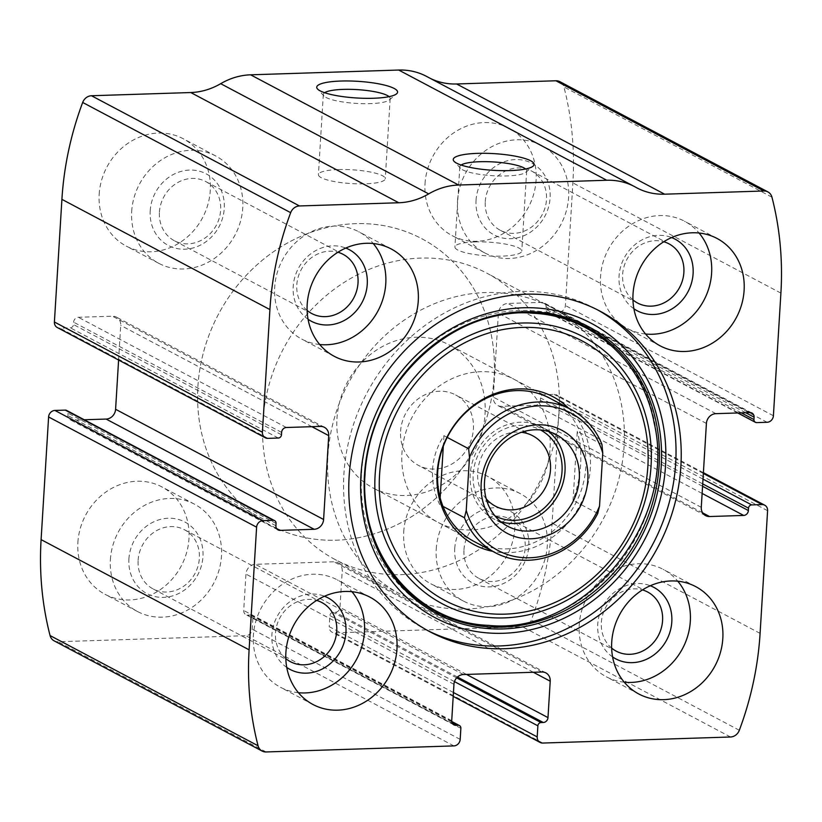 <?xml version="1.0" encoding="UTF-8"?>
<svg xmlns="http://www.w3.org/2000/svg" width="822" height="822" viewBox="0 0 822 822"><rect width="100%" height="100%" fill="white"/><g stroke="black" fill="none" stroke-linecap="round" stroke-linejoin="round"><path stroke-width="0.62" stroke-dasharray="4.11 3.08" d="M453.446 692.525L329.201 626.683A6.484 5.775 117.9 0 0 332.088 632.221A6.484 5.775 117.9 0 0 334.729 632.827L522.515 626.775A9.72 8.662 117.9 0 0 531.331 620.055A307.87 274.312 117.9 0 0 552.086 523.152L559.587 400.499A6.484 5.775 117.9 0 0 556.699 394.971A6.484 5.775 117.9 0 0 554.049 394.365L543.681 394.694A3.237 2.887 117.9 0 0 540.527 397.961L540.383 400.335A4.86 4.336 117.9 0 1 535.646 405.225L501.574 406.325A9.72 8.662 117.9 0 1 497.608 405.421A9.72 8.662 117.9 0 1 493.272 397.108L498.399 313.233A9.72 8.662 117.9 0 1 507.873 303.452L541.934 302.352A4.86 4.336 117.9 0 1 543.917 302.804A4.86 4.336 117.9 0 1 546.085 306.955L545.942 309.329A3.237 2.887 117.9 0 0 548.716 312.401L559.083 312.072A6.484 5.775 117.9 0 0 565.392 305.548L572.893 182.895A307.87 274.312 117.9 0 0 563.933 86.957A9.72 8.662 117.9 0 0 559.885 81.676M54.118 640.841A9.72 8.662 117.9 0 0 58.085 641.746L245.87 635.694A6.484 5.775 117.9 0 0 252.179 629.169L252.857 618.093A3.237 2.887 117.9 0 0 250.083 615.02L247.864 615.092A4.86 4.336 117.9 0 1 245.881 614.64A4.86 4.336 117.9 0 1 243.713 610.489L245.942 574.085A9.72 8.662 117.9 0 1 255.406 564.303L333.907 561.775A9.72 8.662 117.9 0 1 337.873 562.68A9.72 8.662 117.9 0 1 342.209 570.982L339.989 607.386A4.86 4.336 117.9 0 1 335.253 612.277L333.033 612.349A3.237 2.887 117.9 0 0 329.869 615.606L329.201 626.683M635.673 187.221L427.666 77.011A68.051 60.633 117.9 0 0 428.827 77.638A68.051 60.633 117.9 0 0 430.481 78.48M427.666 77.011A68.051 60.633 117.9 0 0 426.515 76.374M77.885 542.386A60.766 54.139 -62.1 0 1 161.872 486.901A60.766 54.139 -62.1 0 1 181.272 565.947A60.766 54.139 -62.1 0 1 104.98 594.285A60.766 54.139 -62.1 0 1 77.885 542.386M99.185 194.208A60.766 54.139 -62.1 0 1 183.172 138.723A60.766 54.139 -62.1 0 1 202.561 217.768A60.766 54.139 -62.1 0 1 126.269 246.107A60.766 54.139 -62.1 0 1 99.185 194.208M403.725 531.885A60.766 54.139 -62.1 0 1 487.723 476.4A60.766 54.139 -62.1 0 1 507.112 555.446A60.766 54.139 -62.1 0 1 430.82 583.784A60.766 54.139 -62.1 0 1 403.725 531.885M425.025 183.707A60.766 54.139 -62.1 0 1 509.013 128.232A60.766 54.139 -62.1 0 1 528.402 207.267A60.766 54.139 -62.1 0 1 452.121 235.616A60.766 54.139 -62.1 0 1 425.025 183.707M276.058 523.398L68.051 413.178A3.237 2.887 117.9 0 0 66.603 410.414M68.051 413.178L67.907 415.552A4.86 4.336 117.9 0 0 70.076 419.713A4.86 4.336 117.9 0 0 72.059 420.165L84.255 419.765M118.604 360.026L120.721 325.399A9.72 8.662 117.9 0 0 116.385 317.097A9.72 8.662 117.9 0 0 112.419 316.193L78.347 317.292A4.86 4.336 117.9 0 0 73.62 322.183L73.466 324.556A3.237 2.887 117.9 0 1 70.312 327.814L59.944 328.153A6.484 5.775 117.9 0 1 57.304 327.546M525.597 168.983A33.497 6.905 -176.5 0 1 526.676 170.873A33.497 6.905 -176.5 0 1 525.844 172.281A33.497 6.905 -176.5 0 1 492.83 175.723A33.497 6.905 -176.5 0 1 460.474 168.284A33.497 6.905 -176.5 0 1 459.817 166.784A33.497 6.905 -176.5 0 1 461.121 165.037M474.911 241.904A33.497 6.905 -176.5 0 1 521.775 251.07A33.497 6.905 -176.5 0 1 487.919 255.909A33.497 6.905 -176.5 0 1 454.915 246.98A33.497 6.905 -176.5 0 1 474.911 241.904M389.094 96.657A33.497 6.905 -176.5 0 1 390.173 98.548A33.497 6.905 -176.5 0 1 389.34 99.955A33.497 6.905 -176.5 0 1 356.327 103.397A33.497 6.905 -176.5 0 1 323.971 95.958A33.497 6.905 -176.5 0 1 323.313 94.458A33.497 6.905 -176.5 0 1 324.618 92.711M338.407 169.579A33.497 6.905 -176.5 0 1 385.271 178.744A33.497 6.905 -176.5 0 1 351.415 183.583A33.497 6.905 -176.5 0 1 318.412 174.654A33.497 6.905 -176.5 0 1 338.407 169.579M645.568 334.02A60.766 54.139 -62.1 0 1 627.618 328.605A60.766 54.139 -62.1 0 1 600.533 276.706A60.766 54.139 -62.1 0 1 684.521 221.221A60.766 54.139 -62.1 0 1 699.08 233.027M633.896 308.764A40.504 36.096 -62.1 0 1 619.048 276.11A40.504 36.096 -62.1 0 1 671.625 237.558M632.95 299.907A33.497 29.839 -62.1 0 1 622.644 274.404A33.497 29.839 -62.1 0 1 663.765 241.75M485.268 201.616A33.497 29.839 -62.1 0 1 531.567 171.038A33.497 29.839 -62.1 0 1 542.253 214.604A33.497 29.839 -62.1 0 1 500.197 230.232A33.497 29.839 -62.1 0 1 485.268 201.616M476.041 200.332A40.504 36.096 -62.1 0 1 533.673 164.277A40.504 36.096 -62.1 0 1 529.481 232.811A40.504 36.096 -62.1 0 1 476.041 200.332M457.525 200.928A60.766 54.139 -62.1 0 1 541.513 145.453A60.766 54.139 -62.1 0 1 560.912 224.488A60.766 54.139 -62.1 0 1 484.62 252.837A60.766 54.139 -62.1 0 1 457.525 200.928M624.268 682.198A60.766 54.139 -62.1 0 1 606.328 676.783A60.766 54.139 -62.1 0 1 579.233 624.874A60.766 54.139 -62.1 0 1 663.231 569.399A60.766 54.139 -62.1 0 1 677.78 581.195M612.606 656.932A40.504 36.096 -62.1 0 1 597.748 624.278A40.504 36.096 -62.1 0 1 650.325 585.737M611.65 648.085A33.497 29.839 -62.1 0 1 601.344 622.583A33.497 29.839 -62.1 0 1 642.465 589.919M463.968 549.795A33.497 29.839 -62.1 0 1 510.267 519.216A33.497 29.839 -62.1 0 1 520.953 562.782A33.497 29.839 -62.1 0 1 478.907 578.4A33.497 29.839 -62.1 0 1 463.968 549.795M454.741 548.51A40.504 36.096 -62.1 0 1 512.383 512.455A40.504 36.096 -62.1 0 1 508.191 580.979A40.504 36.096 -62.1 0 1 454.741 548.51M436.235 549.106A60.766 54.139 -62.1 0 1 520.223 493.621A60.766 54.139 -62.1 0 1 539.612 572.667A60.766 54.139 -62.1 0 1 463.32 601.005A60.766 54.139 -62.1 0 1 436.235 549.106M319.717 344.521A60.766 54.139 -62.1 0 1 301.777 339.106A60.766 54.139 -62.1 0 1 274.682 287.207A60.766 54.139 -62.1 0 1 358.68 231.722A60.766 54.139 -62.1 0 1 373.239 243.528M308.055 319.265A40.504 36.096 -62.1 0 1 293.197 286.611A40.504 36.096 -62.1 0 1 345.785 248.059M307.099 310.408A33.497 29.839 -62.1 0 1 296.804 284.905A33.497 29.839 -62.1 0 1 337.924 252.241M159.427 212.117A33.497 29.839 -62.1 0 1 205.716 181.539A33.497 29.839 -62.1 0 1 216.412 225.105A33.497 29.839 -62.1 0 1 174.356 240.723A33.497 29.839 -62.1 0 1 159.427 212.117M150.2 210.833A40.504 36.096 -62.1 0 1 207.832 174.778A40.504 36.096 -62.1 0 1 203.64 243.312A40.504 36.096 -62.1 0 1 150.2 210.833M131.684 211.429A60.766 54.139 -62.1 0 1 215.672 155.944A60.766 54.139 -62.1 0 1 235.061 234.989A60.766 54.139 -62.1 0 1 158.769 263.328A60.766 54.139 -62.1 0 1 131.684 211.429M298.427 692.699A60.766 54.139 -62.1 0 1 280.487 687.284A60.766 54.139 -62.1 0 1 253.392 635.375A60.766 54.139 -62.1 0 1 337.38 579.9A60.766 54.139 -62.1 0 1 351.939 591.696M286.755 667.433A40.504 36.096 -62.1 0 1 271.907 634.779A40.504 36.096 -62.1 0 1 324.485 596.238M285.809 658.576A33.497 29.839 -62.1 0 1 275.504 633.084A33.497 29.839 -62.1 0 1 316.624 600.42M138.127 560.296A33.497 29.839 -62.1 0 1 184.426 529.717A33.497 29.839 -62.1 0 1 195.112 573.283A33.497 29.839 -62.1 0 1 153.056 588.901A33.497 29.839 -62.1 0 1 138.127 560.296M128.9 559.011A40.504 36.096 -62.1 0 1 186.543 522.956A40.504 36.096 -62.1 0 1 182.35 591.48A40.504 36.096 -62.1 0 1 128.9 559.011M110.384 559.607A60.766 54.139 -62.1 0 1 194.382 504.122A60.766 54.139 -62.1 0 1 213.771 583.168A60.766 54.139 -62.1 0 1 137.48 611.506A60.766 54.139 -62.1 0 1 110.384 559.607M427.45 630.433A181.477 161.698 -62.1 0 1 424.83 629.077A181.477 161.698 -62.1 0 1 343.915 474.058A181.477 161.698 -62.1 0 1 594.768 308.353A181.477 161.698 -62.1 0 1 597.358 309.76M361.546 473.287A161.8 144.169 -62.1 0 1 591.758 329.283A161.8 144.169 -62.1 0 1 575.02 602.999A161.8 144.169 -62.1 0 1 361.546 473.287M568.567 408.164A83.823 74.689 -62.1 0 1 579.695 505.756A83.823 74.689 -62.1 0 1 492.707 551.346M513.935 379.219L549.682 398.156A81.018 72.192 -62.1 0 1 575.544 503.547A81.018 72.192 -62.1 0 1 473.821 541.338L438.064 522.402A81.018 72.192 -62.1 0 1 401.948 453.189A81.018 72.192 -62.1 0 1 513.935 379.219A81.018 72.192 -62.1 0 1 539.787 484.61A81.018 72.192 -62.1 0 1 438.064 522.402M197.886 386.7A162.037 144.374 -62.1 0 1 421.861 238.74A162.037 144.374 -62.1 0 1 473.575 449.521A162.037 144.374 -62.1 0 1 270.13 525.104A162.037 144.374 -62.1 0 1 197.886 386.7A162.037 144.374 -62.1 0 1 421.861 238.74A162.037 144.374 -62.1 0 1 473.575 449.521A162.037 144.374 -62.1 0 1 270.13 525.104A162.037 144.374 -62.1 0 1 197.886 386.7M327.896 455.583A162.037 144.374 -62.1 0 1 551.87 307.623A162.037 144.374 -62.1 0 1 603.574 518.405A162.037 144.374 -62.1 0 1 400.139 593.987A162.037 144.374 -62.1 0 1 327.896 455.583M336.948 418.747A81.018 72.192 -62.1 0 1 448.935 344.778A81.018 72.192 -62.1 0 1 474.787 450.168A81.018 72.192 -62.1 0 1 373.065 487.949A81.018 72.192 -62.1 0 1 336.948 418.747M447.209 437.407L443.962 435.681C437.16 446.089 433.369 457.33 432.567 469.424C431.889 481.517 434.273 493.262 439.739 504.667L442.996 506.393M601.961 444.476L577.26 431.386L573.047 500.372C581.771 475.743 583.178 452.747 577.26 431.386M597.748 513.462L573.047 500.372M262.886 421.141A162.037 144.374 -62.1 0 1 486.871 273.181A162.037 144.374 -62.1 0 1 538.574 483.963A162.037 144.374 -62.1 0 1 335.129 559.546A162.037 144.374 -62.1 0 1 262.886 421.141M443.962 435.681L443.315 446.212M440.16 497.793L439.739 504.667M500.855 521.744A51.848 46.196 -62.1 0 1 493.323 518.672A51.848 46.196 -62.1 0 1 470.205 474.376A51.848 46.196 -62.1 0 1 541.883 427.029A51.848 46.196 -62.1 0 1 548.654 431.529M494.936 515.856A48.611 43.309 -62.1 0 1 473.174 474.284A48.611 43.309 -62.1 0 1 540.455 429.947M486.203 498.82A39.836 35.49 -62.1 0 1 477.674 472.157A39.836 35.49 -62.1 0 1 521.456 432.29M400.591 431.314A39.836 35.49 -62.1 0 1 455.655 394.94A39.836 35.49 -62.1 0 1 473.41 428.971A39.836 35.49 -62.1 0 1 418.347 465.344A39.836 35.49 -62.1 0 1 400.591 431.314M730.522 736.995L522.515 626.775M542.736 743.047L334.729 632.827M780.9 293.105L572.893 182.895M773.399 415.757L565.392 305.548M266.092 751.955L58.085 641.746M453.867 745.903L245.87 635.694M739.327 730.265L531.331 620.055M760.093 633.372L552.086 523.152M767.594 510.719L559.587 400.499M771.94 197.167L563.933 86.957M267.951 438.362L59.944 328.153M278.319 438.034L70.312 327.814M281.473 434.776L73.466 324.556M281.617 432.403L73.62 322.183M286.354 427.502L78.347 317.292M320.426 426.413L112.419 316.193M311.867 426.68L120.721 325.399M276.593 528.536L72.059 420.165M275.915 525.772L67.907 415.552M460.186 739.389L252.179 629.169M460.865 728.302L252.857 618.093M451.792 721.891L250.083 615.02M452.398 723.463L247.864 615.092M451.72 720.699L243.713 610.489M453.95 684.305L245.942 574.085M463.413 674.523L255.406 564.303M541.914 671.995L333.907 561.775M533.355 672.262L342.209 570.982M466.495 674.42L339.989 607.386M457.453 677.03L335.253 612.277M456.642 677.842L333.033 612.349M454.463 681.623L329.869 615.606M767.09 422.282L559.083 312.072M756.723 422.621L548.716 312.401M741.3 412.85L545.942 309.329M745.667 412.706L546.085 306.955M749.941 412.572L541.934 302.352M715.88 413.661L507.873 303.452M706.406 423.443L498.399 313.233M701.279 507.328L493.272 397.108M702.635 512.856L501.574 406.325M702.132 493.436L535.646 405.225M702.563 486.275L540.383 400.335M702.707 483.901L540.527 397.961M703.005 479.123L543.681 394.694M703.355 473.472L554.049 394.365M636.834 187.858L428.827 77.638M324.392 427.317L116.385 317.097M278.083 529.923L70.076 419.713M451.73 721.469L251.409 615.318M453.888 724.86L245.881 614.64M545.88 672.899L337.873 562.68M453.21 696.398L332.088 632.221M737.745 412.963L547.39 312.103M751.924 413.024L543.917 302.804M705.615 515.63L497.608 405.421M703.396 472.701L556.699 394.971M525.844 172.281L533.088 166.157M460.474 168.284L454.032 161.318M459.817 166.784L454.915 246.98M526.676 170.873L521.775 251.07M389.34 99.955L396.584 93.821M323.971 95.958L317.528 88.992M323.313 94.458L318.412 174.654M390.173 98.548L385.271 178.744M717.02 238.442L684.521 221.221M660.128 345.826L627.618 328.605M668.944 243.826L531.567 171.038M637.574 303.02L500.197 230.232M541.513 145.453L509.013 128.232M484.62 252.837L452.121 235.616M695.731 586.62L663.231 569.399M638.828 694.004L606.328 676.783M647.644 592.004L510.267 519.216M616.284 651.188L478.907 578.4M520.223 493.621L487.723 476.4M463.32 601.005L430.82 583.784M391.18 248.943L358.68 231.722M334.277 356.327L301.777 339.106M343.093 254.327L205.716 181.539M311.733 313.521L174.356 240.723M215.672 155.944L183.172 138.723M158.769 263.328L126.269 246.107M369.879 597.121L337.38 579.9M312.987 704.505L280.487 687.284M321.803 602.505L184.426 529.717M290.433 661.689L153.056 588.901M194.382 504.122L161.872 486.901M137.48 611.506L104.98 594.285M599.968 311.117L594.768 308.353M430.029 631.83L424.83 629.077M551.87 307.623L486.871 273.181M400.139 593.987L335.129 559.546M549.682 398.156L448.935 344.778M473.821 541.338L373.065 487.949M556.175 434.612L541.883 427.029M507.626 526.244L493.323 518.672M532.738 435.783L455.655 394.94M495.43 506.188L418.347 465.344"/><path stroke-width="1.23" d="M458.09 725.24L455.871 725.312A4.86 4.336 117.9 0 1 453.888 724.86A4.86 4.336 117.9 0 1 451.72 720.699L453.95 684.305A9.72 8.662 117.9 0 1 463.413 674.523L541.914 671.995A9.72 8.662 117.9 0 1 545.88 672.899A9.72 8.662 117.9 0 1 550.216 681.202L547.986 717.596A4.86 4.336 117.9 0 1 543.26 722.497L541.03 722.559A3.237 2.887 117.9 0 0 537.876 725.826L537.198 736.902A6.484 5.775 117.9 0 0 540.095 742.441A6.484 5.775 117.9 0 0 542.736 743.047L730.522 736.995A9.72 8.662 117.9 0 0 739.327 730.265A307.87 274.312 117.9 0 0 760.093 633.372L767.594 510.719A6.484 5.775 117.9 0 0 764.696 505.181A6.484 5.775 117.9 0 0 762.056 504.574L751.688 504.913A3.237 2.887 117.9 0 0 748.534 508.171L748.38 510.544A4.86 4.336 117.9 0 1 743.653 515.435L709.581 516.535A9.72 8.662 117.9 0 1 705.615 515.63A9.72 8.662 117.9 0 1 701.279 507.328L706.406 423.443A9.72 8.662 117.9 0 1 715.88 413.661L749.941 412.572A4.86 4.336 117.9 0 1 751.924 413.024A4.86 4.336 117.9 0 1 754.093 417.175L753.949 419.549A3.237 2.887 117.9 0 0 756.723 422.621L767.09 422.282A6.484 5.775 117.9 0 0 773.399 415.757L780.9 293.105A307.87 274.312 117.9 0 0 771.94 197.167A9.72 8.662 117.9 0 0 767.882 191.896A9.72 8.662 117.9 0 0 763.915 190.992L664.628 194.187A68.051 60.633 117.9 0 1 636.834 187.858A68.051 60.633 117.9 0 1 635.673 187.221A68.051 60.633 117.9 0 0 634.522 186.594A68.051 60.633 117.9 0 0 606.728 180.254L458.614 185.032A68.051 60.633 117.9 0 0 428.694 193.889A68.051 60.633 117.9 0 1 398.773 202.757L299.485 205.952A9.72 8.662 117.9 0 0 290.669 212.672A307.87 274.312 117.9 0 0 269.914 309.575L262.413 432.228A6.484 5.775 117.9 0 0 265.3 437.766A6.484 5.775 117.9 0 0 267.951 438.362L278.319 438.034A3.237 2.887 117.9 0 0 281.473 434.776L281.617 432.403A4.86 4.336 117.9 0 1 286.354 427.502L320.426 426.413A9.72 8.662 117.9 0 1 324.392 427.317A9.72 8.662 117.9 0 1 328.728 435.619L323.601 519.494A9.72 8.662 117.9 0 1 314.127 529.276L280.066 530.375A4.86 4.336 117.9 0 1 278.083 529.923A4.86 4.336 117.9 0 1 275.915 525.772L276.058 523.398A3.237 2.887 117.9 0 0 273.284 520.326L262.917 520.665L54.91 410.445A6.484 5.775 117.9 0 0 48.601 416.97L41.1 539.622A307.87 274.312 117.9 0 0 50.06 635.56A9.72 8.662 117.9 0 0 54.118 640.841L262.115 751.051A9.72 8.662 117.9 0 0 266.092 751.955L453.867 745.903A6.484 5.775 117.9 0 0 460.186 739.389L460.865 728.302A3.237 2.887 117.9 0 0 458.09 725.24L451.792 721.891M262.917 520.665A6.484 5.775 117.9 0 0 256.608 527.179L249.107 649.832A307.87 274.312 117.9 0 0 258.067 745.78A9.72 8.662 117.9 0 0 262.115 751.051M398.773 202.757L190.766 92.537L91.478 95.742A9.72 8.662 117.9 0 0 82.673 102.462A307.87 274.312 117.9 0 0 61.907 199.356L54.406 322.008A6.484 5.775 117.9 0 0 57.304 327.546L265.3 437.766M767.882 191.896L559.885 81.676A9.72 8.662 117.9 0 0 555.908 80.772L456.621 83.978A68.051 60.633 117.9 0 1 430.481 78.48M634.522 186.594L426.515 76.374A68.051 60.633 117.9 0 0 398.721 70.045L250.607 74.812A68.051 60.633 117.9 0 0 220.686 83.68A68.051 60.633 117.9 0 1 190.766 92.537M340.914 81.039A40.504 8.354 -176.5 0 1 382.939 84.717A40.504 8.354 -176.5 0 1 396.584 93.821A40.504 8.354 -176.5 0 1 356.656 97.982A40.504 8.354 -176.5 0 1 317.528 88.992A40.504 8.354 -176.5 0 1 340.914 81.039M477.418 153.365A40.504 8.354 -176.5 0 1 519.442 157.043A40.504 8.354 -176.5 0 1 533.088 166.157A40.504 8.354 -176.5 0 1 493.159 170.318A40.504 8.354 -176.5 0 1 454.032 161.318A40.504 8.354 -176.5 0 1 477.418 153.365M680.883 466.125A181.477 161.698 117.9 0 0 599.968 311.117A181.477 161.698 117.9 0 0 349.114 476.822A181.477 161.698 117.9 0 0 430.029 631.83A181.477 161.698 117.9 0 0 680.883 466.125M285.892 652.596A60.766 54.139 -62.1 0 1 369.879 597.121A60.766 54.139 -62.1 0 1 389.268 676.157A60.766 54.139 -62.1 0 1 312.987 704.505A60.766 54.139 -62.1 0 1 285.892 652.596M307.192 304.428A60.766 54.139 -62.1 0 1 391.18 248.943A60.766 54.139 -62.1 0 1 410.568 327.988A60.766 54.139 -62.1 0 1 334.277 356.327A60.766 54.139 -62.1 0 1 307.192 304.428M611.732 642.095A60.766 54.139 -62.1 0 1 695.731 586.62A60.766 54.139 -62.1 0 1 715.119 665.656A60.766 54.139 -62.1 0 1 638.828 694.004A60.766 54.139 -62.1 0 1 611.732 642.095M633.032 293.927A60.766 54.139 -62.1 0 1 717.02 238.442A60.766 54.139 -62.1 0 1 736.409 317.487A60.766 54.139 -62.1 0 1 660.128 345.826A60.766 54.139 -62.1 0 1 633.032 293.927M54.91 410.445L65.277 410.116A3.237 2.887 117.9 0 1 66.603 410.414L274.61 520.634M84.255 419.765L106.12 419.066A9.72 8.662 117.9 0 0 115.594 409.284L118.604 360.026M461.121 165.037A33.497 6.905 -176.5 0 1 479.812 161.718A33.497 6.905 -176.5 0 1 525.597 168.983M324.618 92.711A33.497 6.905 -176.5 0 1 343.308 89.382A33.497 6.905 -176.5 0 1 389.094 96.657M699.08 233.027A60.766 54.139 -62.1 0 1 703.909 300.266A60.766 54.139 -62.1 0 1 645.568 334.02M671.625 237.558A40.504 36.096 -62.1 0 1 687.963 291.81A40.504 36.096 -62.1 0 1 633.896 308.764M663.765 241.75A33.497 29.839 -62.1 0 1 668.944 243.826A33.497 29.839 -62.1 0 1 679.63 287.392A33.497 29.839 -62.1 0 1 637.574 303.02A33.497 29.839 -62.1 0 1 632.95 299.907M677.78 581.195A60.766 54.139 -62.1 0 1 682.62 648.435A60.766 54.139 -62.1 0 1 624.268 682.198M650.325 585.737A40.504 36.096 -62.1 0 1 666.673 639.989A40.504 36.096 -62.1 0 1 612.606 656.932M642.465 589.919A33.497 29.839 -62.1 0 1 647.644 592.004A33.497 29.839 -62.1 0 1 658.33 635.57A33.497 29.839 -62.1 0 1 616.284 651.188A33.497 29.839 -62.1 0 1 611.65 648.085M373.239 243.528A60.766 54.139 -62.1 0 1 378.069 310.767A60.766 54.139 -62.1 0 1 319.717 344.521M345.785 248.059A40.504 36.096 -62.1 0 1 362.122 302.311A40.504 36.096 -62.1 0 1 308.055 319.265M337.924 252.241A33.497 29.839 -62.1 0 1 343.093 254.327A33.497 29.839 -62.1 0 1 353.779 297.893A33.497 29.839 -62.1 0 1 311.733 313.521A33.497 29.839 -62.1 0 1 307.099 310.408M351.939 591.696A60.766 54.139 -62.1 0 1 356.769 658.936A60.766 54.139 -62.1 0 1 298.427 692.699M324.485 596.238A40.504 36.096 -62.1 0 1 340.822 650.49A40.504 36.096 -62.1 0 1 286.755 667.433M316.624 600.42A33.497 29.839 -62.1 0 1 321.803 602.505A33.497 29.839 -62.1 0 1 332.489 646.071A33.497 29.839 -62.1 0 1 290.433 661.689A33.497 29.839 -62.1 0 1 285.809 658.576M597.358 309.76A181.477 161.698 -62.1 0 1 652.689 544.421A181.477 161.698 -62.1 0 1 427.45 630.433M492.707 551.346A83.823 74.689 -62.1 0 1 437.078 473.256A83.823 74.689 -62.1 0 1 487.035 397.036A83.823 74.689 -62.1 0 1 568.567 408.164M599.536 506.095L597.748 513.462A81.018 72.192 -62.1 0 1 495.276 552.703L473.821 541.338A81.018 72.192 -62.1 0 1 437.694 472.136A81.018 72.192 -62.1 0 1 549.682 398.156L571.136 409.531A81.018 72.192 -62.1 0 1 601.961 444.476L602.773 453.22L599.536 506.095A77.782 69.305 -62.1 0 1 529.861 557.768A77.782 69.305 -62.1 0 1 466.238 510.39L469.475 457.515A77.782 69.305 -62.1 0 1 539.15 405.842A77.782 69.305 -62.1 0 1 602.773 453.22M481.189 483.521A58.331 51.971 -62.1 0 1 564.18 431.601A58.331 51.971 -62.1 0 1 558.148 530.282A58.331 51.971 -62.1 0 1 481.189 483.521M495.276 552.703A81.018 72.192 -62.1 0 1 464.44 517.757L466.238 510.39M469.475 457.515L468.663 448.771A81.018 72.192 -62.1 0 1 571.136 409.531M468.663 448.771L447.209 437.407M464.44 517.757L442.996 506.393M443.315 446.212L440.16 497.793M484.507 481.959A51.848 46.196 -62.1 0 1 556.175 434.612A51.848 46.196 -62.1 0 1 572.729 502.057A51.848 46.196 -62.1 0 1 507.626 526.244A51.848 46.196 -62.1 0 1 484.507 481.959M548.654 431.529A51.848 46.196 -62.1 0 1 558.426 494.484A51.848 46.196 -62.1 0 1 500.855 521.744M540.455 429.947A48.611 43.309 -62.1 0 1 555.878 493.128A48.611 43.309 -62.1 0 1 494.936 515.856M521.456 432.29A39.836 35.49 -62.1 0 1 532.738 435.783A39.836 35.49 -62.1 0 1 545.448 487.6A39.836 35.49 -62.1 0 1 495.43 506.188A39.836 35.49 -62.1 0 1 486.203 498.82M249.107 649.832L41.1 539.622M256.608 527.179L48.601 416.97M269.914 309.575L61.907 199.356M290.669 212.672L82.673 102.462M262.413 432.228L54.406 322.008M258.067 745.78L50.06 635.56M763.915 190.992L555.908 80.772M664.628 194.187L456.621 83.978M606.728 180.254L398.721 70.045M458.614 185.032L250.607 74.812M428.694 193.889L220.686 83.68M299.485 205.952L91.478 95.742M328.728 435.619L311.867 426.68M323.601 519.494L115.594 409.284M314.127 529.276L106.12 419.066M280.066 530.375L276.593 528.536M273.284 520.326L65.277 410.116M455.871 725.312L452.398 723.463M550.216 681.202L533.355 672.262M547.986 717.596L466.495 674.42M543.26 722.497L457.453 677.03M541.03 722.559L456.642 677.842M537.876 725.826L454.463 681.623M537.198 736.902L453.446 692.525M753.949 419.549L741.3 412.85M754.093 417.175L745.667 412.706M709.581 516.535L702.635 512.856M743.653 515.435L702.132 493.436M748.38 510.544L702.563 486.275M748.534 508.171L702.707 483.901M751.688 504.913L703.005 479.123M762.056 504.574L703.355 473.472M360.93 475.445A166.63 148.474 -62.1 0 1 598.015 327.135A166.63 148.474 -62.1 0 1 580.774 609.03A166.63 148.474 -62.1 0 1 360.93 475.445M364.454 475.116A162.355 144.662 -62.1 0 1 595.467 330.619A162.355 144.662 -62.1 0 1 578.667 605.28A162.355 144.662 -62.1 0 1 364.454 475.116M364.937 474.654A160.948 143.398 -62.1 0 1 593.936 331.4A160.948 143.398 -62.1 0 1 577.28 603.677A160.948 143.398 -62.1 0 1 364.937 474.654M375.12 474.911A150.95 134.489 -62.1 0 1 589.888 340.565A150.95 134.489 -62.1 0 1 574.27 595.919A150.95 134.489 -62.1 0 1 375.12 474.911M379.538 475.106A146.778 130.78 -62.1 0 1 588.377 344.469A146.778 130.78 -62.1 0 1 573.191 592.775A146.778 130.78 -62.1 0 1 379.538 475.106M459.416 725.538L451.73 721.469M540.095 742.441L453.21 696.398M755.397 422.313L737.745 412.963M764.696 505.181L703.396 472.701M365.03 474.469C358.659 553.288 415.819 622.757 488.484 625.367C584.524 635.529 677.914 521.785 654.127 422.837C642.773 361.475 592.138 315.802 533.036 313.244C451.864 305.866 367.989 385.991 365.03 474.469"/></g></svg>
